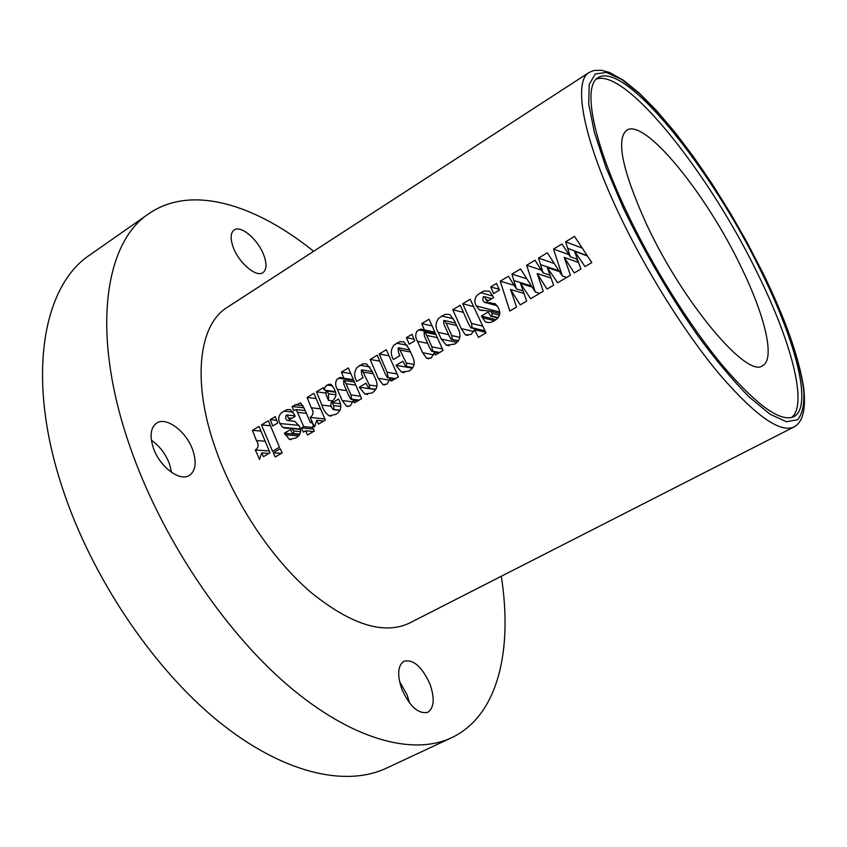 <?xml version="1.0" encoding="UTF-8"?>
<svg xmlns="http://www.w3.org/2000/svg" width="847" height="847" viewBox="0 0 847 847"><rect width="100%" height="100%" fill="white"/><g stroke="black" fill="none" stroke-linecap="round" stroke-linejoin="round"><path stroke-width="1.27" d="M761.337 271.929C712.094 169.813 625.107 60.391 598.067 77.68C582.884 85.939 591.989 138.389 625.679 209.823C651.438 264.751 689.077 325.121 722.237 365.142C756.72 405.406 780.585 422.579 793.83 416.671C813.025 406.899 795.947 341.765 761.337 271.929M791.712 417.486C808.07 404.252 791.045 341.203 757.79 273.92C709.839 174.429 625.922 67.866 596.299 79.11M501.297 576.256C512.806 649.84 498.407 715.599 451.546 737.748L386.454 768.144C345.534 787.403 282.358 773.523 217.266 720.426C152.354 667.309 91.381 576.563 62.456 488.137C25.484 376.862 43.038 285.471 90.036 254.852L148.892 213.666C191.496 184.148 255.646 204.55 313.634 251.284M451.546 737.748C413.018 755.905 351.791 740.162 287.175 684.747C222.729 629.342 160.697 536.013 129.835 446.2C90.417 333.136 104.562 242.348 148.892 213.666M153.275 447.735C149.517 435.76 150.639 427.544 156.631 423.108C166.435 416.269 186.668 431.769 192.851 450.339C196.79 462.441 195.646 470.784 189.442 475.368C179.924 482.038 159.437 466.665 153.275 447.735M151.391 440.239C159.691 446.041 165.79 454.098 169.665 464.421L171.613 472.425M233.243 247.292C230.183 238.663 230.458 232.914 234.079 230.035C240.802 224.783 258.176 239.637 263.798 255.127C266.964 263.83 266.689 269.664 262.983 272.618C256.45 277.816 238.886 263.046 233.243 247.292M401.817 689.151C397.031 674.837 397.751 665.52 403.987 661.179C413.41 659.157 422.071 666.769 429.948 684.027C434.882 698.362 434.162 707.796 427.777 712.316C418.407 714.296 409.747 706.567 401.817 689.151M399.509 681.38L407.227 695.101L409.556 703.052M740.744 266.223C706.08 193.698 644.842 117.86 626.664 130.216C615.864 139.427 622.376 170.533 646.197 223.544C682.746 302.697 747.403 379.001 762.628 365.639C775.608 359.043 764.799 315.126 740.744 266.223M275.243 456.988L282.189 452.901L280.188 448.709L273.253 452.806L275.243 456.988M591.788 262.602L574.541 236.408L565.616 241.787L570.296 256.768L562.016 243.957L553.525 249.071L562.334 275.995L547.321 252.798L538.544 258.091L543.139 272.988L534.997 260.22L526.654 265.249L535.304 292.014L520.556 268.923L511.906 274.121L516.416 288.922L508.433 276.217L500.217 281.162L509.852 311.018L516.554 307.059L510.561 289.473L520.249 304.888L526.707 301.056L520.492 283.533L530.677 298.716L543.276 291.273L537.178 273.56L547.024 289.06L553.599 285.174L547.278 267.525L557.633 282.782L570.444 275.211L564.25 257.393L574.255 272.967L580.936 269.007L574.51 251.252L585.044 266.583L591.788 262.602M499.444 290.087L496.49 283.406L490.688 286.9L493.632 293.581L499.444 290.087M492.996 296.259L489.428 291.22L483.923 290.976L477.507 294.841C474.489 298.239 474.076 301.934 476.268 305.915L479.381 309.896L490.646 311.198L492.171 313.348L491.768 316.016L490.635 316.175L488.253 311.95L481.392 316.026L485.31 321.828C488.433 323.067 491.461 322.686 494.373 320.695C499.677 317.72 500.99 313.39 498.322 307.694L495.188 303.713L484.272 302.263L482.758 300.039L483.277 296.799L484.463 296.704L487.089 301.5L493.6 297.604L492.996 296.259M485.987 332.945L470.18 299.245L462.695 303.755L471.557 323.438L472.012 327.736L470.932 327.853L468.92 324.655L460.207 305.259L452.764 309.737L461.202 328.594L465.437 334.872L471.027 334.491L474.595 329.716L478.428 337.392L485.987 332.945M454.712 321.373L449.768 314.481L445.215 314.279L438.81 318.144C435.369 322.633 435.167 327.387 438.217 332.384L441.255 339.065L446.327 345.205L454.818 344.062C460.419 340.123 461.456 334.893 457.92 328.382L454.712 321.373M443.097 350.478L429.069 319.192L421.774 323.596L424.379 329.896L420.663 329.07L416.851 331.357C415.189 334.713 415.401 338.017 417.497 341.288L422.664 352.733L426.676 358.323L431.25 357.995L434.511 352.32L435.612 354.904L443.097 350.478M414.712 340.886L411.949 334.311L406.444 337.625L409.196 344.189L414.712 340.886M409.048 348.837L403.85 341.892L399.71 341.68L393.834 345.216C390.594 349.8 390.456 354.554 393.421 359.488L399.9 355.613L398.471 352.331L398.101 347.937L398.926 347.873L406.306 363.045L406.624 366.497L405.819 366.592L402.854 361.245L396.025 365.311L401.436 372.098L409.112 371.071C414.427 367.513 415.559 362.664 412.51 356.534L409.048 348.837M398.397 376.894L386.327 349.737L379.234 354.014L387.1 372.309L388.127 377.455L387.354 377.582L385.279 373.972L377.211 355.232L370.15 359.477L378.228 378.313L382.929 384.676L387.026 384.125L390.075 378.683L391.24 381.129L398.397 376.894M372.002 370.986L366.645 363.956L362.908 363.839L357.169 367.302C353.993 371.801 353.855 376.513 356.746 381.404L363.077 377.624L361.68 374.363L361.32 370.023L362.071 369.938L369.324 385.014L369.641 388.424L368.89 388.529L365.957 383.215L359.276 387.185L364.877 394.035L372.066 392.966C377.254 389.482 378.355 384.697 375.38 378.63L372.002 370.986M361.605 398.641L348.361 367.916L341.436 372.087L343.861 378.291L340.346 377.423L336.725 379.604C335.137 382.844 335.327 386.084 337.307 389.313L342.188 400.536L346.592 406.264L350.362 405.787L353.453 400.313L354.501 402.844L361.605 398.641M334.163 388.614L330.997 384.379L328.975 384.273L325.354 386.454L324.221 390.128L323.268 387.704L316.46 391.812L321.892 405.099C323.205 409.768 325.629 413.347 329.165 415.813L335.814 414.384C340.875 411.25 342.061 406.719 339.382 400.79L338.588 399.011L332.363 402.727L333.623 405.544L334.046 409.525L333.21 409.652L331.304 406.846C330.372 404.305 330.997 402.103 333.189 400.229C335.952 397.508 336.577 394.363 335.063 390.806L334.163 388.614M325.354 420.07L313.877 393.368L307.101 397.444L311.251 407.767C313.898 411.78 313.528 414.998 310.129 417.402L314.491 426.973L316.757 420.292L318.525 424.103L325.354 420.07M304.56 409.08L300.632 402.897L292.056 406.496L293.665 410.636L296.048 409.567L297.509 412.32L303.639 426.581L301.394 427.904L303.321 432.118L305.576 430.784L307.567 434.998L314.343 431.007L312.342 426.782L313.634 426.02L311.685 421.806L310.394 422.568L304.56 409.08M294.64 415.03L290.309 409.556L286.741 409.694L281.088 413.103C278.419 416.205 278.028 419.667 279.923 423.511L282.633 427.364L291.59 428.593L293.888 431.038L293.538 433.537L292.734 433.728L290.426 429.598L284.391 433.198L289.452 439.445L295.857 437.994C300.516 435.39 301.659 431.377 299.298 425.956L294.841 421.383L286.953 420.356L285.64 418.206L286.127 415.168L286.932 415.009L289.43 419.741L295.169 416.311L294.64 415.03M277.752 422.992L275.275 416.608L270.246 419.636L272.713 426.009L277.752 422.992M279.478 447.184L268.361 420.768L261.479 424.908L272.543 451.282L279.478 447.184M270.024 452.774L258.991 426.412L252.459 430.34L256.429 440.546C258.981 444.516 258.621 447.671 255.339 450.001L259.563 459.434L261.734 452.901L263.449 456.66L270.024 452.774M216.663 451.896C235.932 505.14 272.554 559.454 310.785 592.275C351.166 624.895 384.093 635.144 409.588 623.032L793.925 427.004C779.949 433.272 754.857 415.369 718.658 373.305C683.836 331.452 644.345 268.139 617.452 210.575C582.355 135.859 573.186 81.174 589.163 72.429L227.282 307.345C198.389 324.74 191.337 382.939 216.663 451.896M532.011 287.038L520.492 283.533M523.901 293.38L510.561 289.473M514.097 285.323L500.217 281.162M523.023 290.881L516.416 288.922M526.665 278.727L511.906 274.121M539.772 293.348L535.304 292.014M568.888 254.64L553.525 249.071M577.358 259.32L570.296 256.768M581.984 247.98L565.616 241.787M587.299 255.985L574.51 251.252M578.501 262.475L564.25 257.393M566.685 277.435L562.334 275.995M577.855 262.242L576.923 259.161M541.222 270.055L526.654 265.249M549.957 275.211L543.139 272.988M554.044 263.417L538.544 258.091M559.391 271.591L547.278 267.525M550.963 278.017L537.178 273.56M499.105 289.335L490.688 286.9M495.918 319.668L481.392 316.026M498.068 317.614L491.768 316.016M499.508 315.232L492.171 313.348M482.292 310.648L479.381 309.896M499.846 312.067L476.268 305.915M492.89 296.048L480.44 292.586M497.178 305.725L484.272 302.263M495.908 304.253L489.926 302.644M485.659 332.289L474.595 329.716M484.749 332.077L484.272 330.965M463.288 312.352L452.764 309.737M484.876 330.743L472.012 327.736M473.357 306.519L462.695 303.755M453.484 318.8L441.615 315.963M449.651 336.82L443.849 324.062L443.669 320.579L444.537 320.494L446.083 323.078L451.769 335.56L452.245 339.446L451.366 339.552L449.651 336.82M459.953 337.35L451.769 335.56M458.502 340.79L452.245 339.446M438.619 353.125L434.511 352.32M435.104 333.379L418.64 329.801M434.553 332.119L424.379 329.896M431.832 325.862L421.774 323.596M429.81 348.075L424.495 336.27L424.051 332.352L424.95 332.246L426.74 335.412L431.906 346.825L432.552 351.124L431.684 351.272L429.81 348.075M436.999 337.593L426.74 335.412M442.335 348.922L431.906 346.825M439.646 352.521L432.552 351.124M413.982 339.171L406.444 337.625M412.436 368.159L396.025 365.311M412.838 367.566L406.624 366.497M410.456 352.013L400.536 350.129M407.216 345.237L396.512 343.13M394.268 379.34L390.075 378.683M379.636 361.129L370.15 359.477M395.475 378.62L388.127 377.455M388.826 355.761L379.234 354.014M375.697 389.546L359.276 387.185M375.835 389.313L369.641 388.424M373.188 373.718L363.691 372.204M369.917 366.942L359.784 365.248M357.826 400.875L353.453 400.313M353.368 380.345L338.429 378.111M353.093 379.678L343.861 378.291M350.563 373.516L341.436 372.087M348.985 396.11L343.946 384.517L343.543 380.695L344.327 380.568L346.084 383.712L350.976 394.924L351.59 399.117L350.827 399.276L348.985 396.11M355.401 385.067L346.084 383.712M360.451 396.195L350.976 394.924M359.139 400.102L351.59 399.117M340.981 406.433L333.623 405.544M340.505 403.733L332.363 402.727M325.46 392.997L316.46 391.812M335.391 391.642L324.221 390.128M332.68 385.819L326.963 385.014M339.965 410.213L334.046 409.525M328.477 400.409L326.137 394.861L326.01 391.229L326.9 391.06L328.551 393.813L328.477 400.409L332.659 400.938M336.058 394.808L328.551 393.813M323.734 421.023L316.757 420.292M324.825 418.969L310.129 417.402M315.92 398.545L307.101 397.444M313.485 431.515L305.576 430.784M313.411 429.048L301.394 427.904M312.649 427.449L303.639 426.581M304.062 407.883L292.056 406.496M312.12 422.738L310.394 422.568M299.616 434.532L284.391 433.198M299.88 434.098L293.538 433.537M300.685 431.663L293.888 431.038M300.42 429.027L282.633 427.364M299.012 425.363L279.923 423.511M293.231 412.129L283.681 411.081M292.861 421.012L291.919 420.917M276.683 420.281L270.246 419.636M270.267 425.734L261.479 424.908M281.405 453.357L273.253 452.806M268.975 453.389L261.734 452.901M269.198 450.964L255.339 450.001M260.77 431.07L252.459 430.34M623.71 208.913C645.403 253.846 670.305 296.386 698.394 336.534C716.488 360.896 733.47 381.118 749.33 397.169L770.156 414.268L786.408 421.721L797.503 419.794C802.321 414.194 804.417 404.739 803.814 391.409C800.447 362.103 785.084 318.811 762.596 272.512L744.375 237.636L724.28 203.206L702.999 170.416L681.274 140.443L659.877 114.483L639.654 93.731L621.518 79.353L606.42 72.45L595.346 73.933L589.194 84.414L588.707 104.022L594.35 132.259L606.166 167.886L623.71 208.913M531.281 285.905L513.822 280.579M586.971 255.498L567.606 248.33M558.84 270.754L540.492 264.592M494.362 320.695L482.176 317.667M488.92 300.41L486.263 299.69M473.865 331.505L461.202 328.594M482.536 326.053L471.557 323.438M457.062 342.421L441.255 339.065M448.656 334.681L438.217 332.384M456.597 325.513L446.083 323.078M433.865 354.882L422.664 352.733M427.64 343.363L417.497 341.288M414.172 364.443L406.306 363.045M389.885 380.123L378.228 378.313M396.978 373.929L387.1 372.309M377.074 386.158L369.324 385.014M353.146 401.933L342.188 400.536M346.529 390.583L337.307 389.313M331.029 406.2L321.892 405.099M320.23 408.805L311.251 407.767M306.318 413.283L297.509 412.32M303.141 405.755L294.894 404.792M298.504 435.919L285.079 434.755M291.802 418.323L288.721 418.005M264.889 441.213L256.429 440.546M793.925 427.004C796.011 425.342 807.466 421.457 803.687 387.735C798.626 356.28 784.968 317.89 762.702 272.575L747.16 242.591L730.178 212.819L712.168 183.99L693.587 156.875L674.911 132.196L656.647 110.713L639.305 93.149L623.424 80.211L609.438 72.429L601.328 70.28L593.927 70.481L589.163 72.429M491.016 316.27L497.761 317.974M490.657 311.198L499.899 313.591M484.463 296.704L491.758 298.705M485.31 321.828L488.518 322.612M465.437 334.872L467.936 335.433M471.356 327.948L485.077 331.145M446.327 345.195L449.217 345.798M444.537 320.494L455.474 323.056M451.716 339.626L458.322 341.045M426.687 358.323L428.91 358.736M424.95 332.246L435.633 334.554M431.949 351.325L439.244 352.754M401.436 372.098L404.315 372.585M406.158 366.645L412.701 367.778M398.926 347.873L409.525 349.917M382.929 384.676L384.633 384.93M387.63 377.635L395.147 378.821M364.888 394.046L367.587 394.416M369.197 388.572L375.719 389.504M362.071 369.938L372.267 371.589M346.592 406.264L348.308 406.465M344.327 380.568L354.078 382.008M351.05 399.308L358.789 400.313M329.165 415.813L331.293 416.046M333.538 409.683L339.859 410.424M326.9 391.06L335.603 392.235M296.048 409.567L305.185 410.594M292.924 433.738L299.732 434.342M291.59 428.582L300.516 429.418M284.094 427.957L288.044 428.317M286.932 415.009L294.978 415.866M289.452 439.445L291.156 439.582"/></g></svg>
